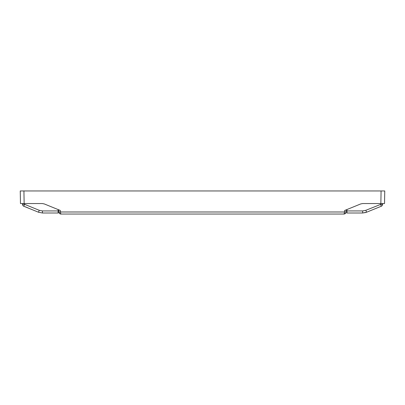 <?xml version="1.0" encoding="UTF-8"?>
<svg xmlns="http://www.w3.org/2000/svg" width="405" height="405" viewBox="0 0 405 405"><rect width="100%" height="100%" fill="white"/><g stroke="black" fill="none" stroke-linecap="round" stroke-linejoin="round"><path stroke-width="0.61" d="M58.148 209.582L58.087 213L42.444 213L38.485 212.22L23.794 206.236L24.589 204.328L22.488 204.328L22.472 203.548L22.047 203.548L24.143 203.548L20.468 203.548L20.25 190.952L384.75 190.952L384.532 203.548L380.857 203.548L382.953 203.548L382.624 203.548L382.609 204.328L382.624 203.548M346.199 209.851L346.164 211.987L346.199 209.851M346.164 211.987L344.589 211.987L344.063 214.048C345.556 213.703 346.255 213.015 346.164 211.987C346.255 213.015 345.556 213.703 344.063 214.048L60.841 214.048L60.411 211.987L58.836 211.987C58.745 213.015 59.444 213.703 60.937 214.048C59.515 213.648 58.816 212.964 58.836 211.987L58.801 209.851L58.836 211.987L58.801 209.851L58.836 211.987L59.672 213.627L58.836 211.987M23.925 190.952L24.143 203.548L42.317 203.548L44.297 203.938L60.386 210.494L60.411 211.987L344.589 211.987L344.615 210.494L360.703 203.938L362.683 203.548L380.857 203.548L381.075 190.952M384.75 190.952L384.548 202.5M60.553 214.012L60.203 213.916L60.553 214.012M60.386 210.494L58.801 209.851M20.468 203.548L20.452 202.5L20.468 203.548M20.372 197.984L20.382 198.511L20.372 197.984M20.452 202.5L20.25 190.952M29.449 208.54L28.861 208.302M23.156 205.826L23.794 206.236A2.101 2.101 0 0 1 22.488 204.328A2.101 2.101 0 0 0 23.794 206.236C22.989 205.755 22.989 205.755 23.794 206.236C22.989 205.755 22.989 205.755 23.794 206.236C22.989 205.755 22.989 205.755 23.794 206.236C22.989 205.755 22.989 205.755 23.794 206.236C22.989 205.755 22.989 205.755 23.794 206.236C22.989 205.755 22.989 205.755 23.794 206.236C22.989 205.755 22.989 205.755 23.794 206.236C22.989 205.755 22.989 205.755 23.794 206.236L27.1 207.573M39.275 210.316L38.485 212.22L42.444 213L42.444 210.934L39.275 210.316L24.589 204.328L24.573 203.548M27.105 207.507L24.457 206.504M382.239 204.343L380.558 204.454L381.302 206.236L366.611 212.22L381.302 206.236A2.101 2.101 0 0 0 382.609 204.328L382.239 204.343L382.609 204.328M365.842 212.498L362.647 213L366.611 212.22L365.816 210.316L380.508 204.454L380.523 203.548M365.816 210.316L362.647 210.934L362.647 213L347.009 213L346.948 209.542M381.996 204.454L381.338 204.454M380.508 204.302L380.705 204.778M58.123 210.934L42.444 210.934M362.647 210.934L346.974 210.934M344.063 214.048L345.84 213.07M23.794 206.236L23.196 205.861M25.08 206.758L25.399 206.889M30.775 209.081L30.466 208.955M27.095 207.522L28.821 208.281M30.76 209.071L30.451 208.95"/></g></svg>
